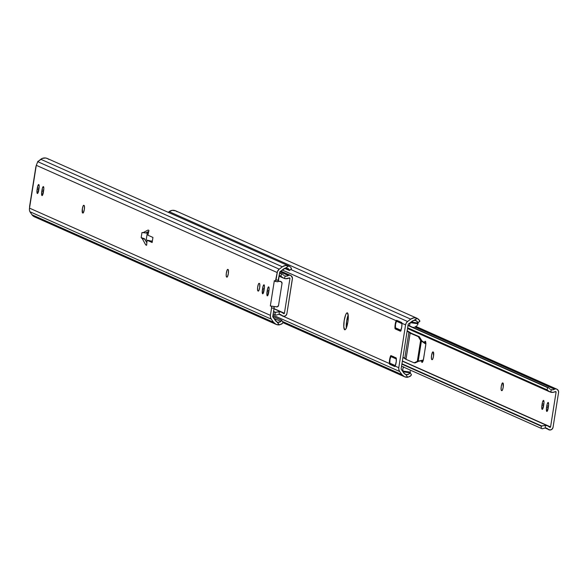 <?xml version="1.0" encoding="UTF-8"?>
<svg xmlns="http://www.w3.org/2000/svg" width="588" height="588" viewBox="0 0 588 588"><rect width="100%" height="100%" fill="white"/><g stroke="black" fill="none" stroke-linecap="round" stroke-linejoin="round"><path stroke-width="0.88" d="M268.694 286.878A3.859 0.867 98.2 0 1 268.914 291.045L267.444 295.837L266.915 294.992L267.055 291.67L267.738 288.26L268.694 286.878L269.113 288.87L268.701 292.398A3.859 0.867 98.2 0 1 267.327 295.852A3.859 0.867 98.2 0 1 267.055 291.67L268.775 291.913L267.055 291.67L267.268 290.318A3.859 0.867 98.2 0 1 268.642 286.863A3.859 0.867 98.2 0 1 268.694 286.878M264.049 284.812A3.859 0.867 98.2 0 1 264.269 288.98L262.799 293.772L262.27 292.927L262.41 289.597L263.093 286.194L264.049 284.812L264.468 286.804L264.056 290.332A3.859 0.867 98.2 0 1 262.682 293.787A3.859 0.867 98.2 0 1 262.41 289.597L264.13 289.847L262.41 289.597L262.623 288.245A3.859 0.867 98.2 0 1 263.997 284.79A3.859 0.867 98.2 0 1 264.049 284.812M43.409 186.602A3.859 0.867 98.2 0 1 43.63 190.777L42.16 195.561L41.63 194.716L41.77 191.394L42.454 187.991L43.409 186.602L43.828 188.601L43.416 192.129A3.859 0.867 98.2 0 1 42.042 195.576A3.859 0.867 98.2 0 1 41.77 191.394L43.49 191.644L41.77 191.394L41.983 190.042A3.859 0.867 98.2 0 1 43.358 186.587A3.859 0.867 98.2 0 1 43.409 186.602M38.764 184.536A3.859 0.867 98.2 0 1 38.984 188.704L37.514 193.496L36.985 192.651L37.125 189.329L37.808 185.918L38.764 184.536L39.183 186.528L38.771 190.056A3.859 0.867 98.2 0 1 37.397 193.511A3.859 0.867 98.2 0 1 37.125 189.329L38.845 189.571L37.125 189.329L37.338 187.976A3.859 0.867 98.2 0 1 38.712 184.522A3.859 0.867 98.2 0 1 38.764 184.536M288.701 265.938L290.237 266.871L288.701 265.938L279.837 271.84L283.813 268.834A4.079 3.969 -66 0 1 285.937 268.032L288.701 265.938L285.43 265.511L282.343 266.79L40.778 159.274L282.343 266.79L279.212 269.157L282.343 266.79A6.652 6.468 -66 0 1 288.701 265.938L47.29 158.481L45.533 157.988L42.248 158.429L37.779 161.693L279.212 269.157L277.44 271.56L276.022 279.917A1.713 0.39 98.2 0 1 275.412 281.446A1.713 0.39 98.2 0 1 275.368 281.424A1.713 0.39 -81.8 0 0 275.39 281.439L277.191 272.531A5.145 5.005 -66 0 1 279.212 269.157L37.779 161.693L36.287 165.309L277.191 272.531L36.287 165.309L29.459 208.483L29.4 209.843L29.503 208.13L270.406 315.359L270.48 317.351L271.296 319.152L273.552 322.29L276.103 324.378L279.366 324.892L272.722 316.763L274.059 308.332L272.722 316.763L275.588 320.754A4.079 3.969 -66 0 0 277.367 322.121L279.366 324.892A6.652 6.468 -66 0 1 273.552 322.29L31.987 214.774L33.126 215.987L36.133 217.332M147.272 233.135L148.507 232.481L147.272 233.135L141.973 232.554L143.303 232.561L148.044 230.055A1.713 0.39 98.2 0 1 148.132 230.048L148.97 230.422L147.904 235.193L152.946 237.442L152.145 242.513L152.946 237.442L147.904 235.193L148.97 230.422L148.132 230.048A1.713 0.39 98.2 0 0 148.11 230.04A1.713 0.39 98.2 0 0 148.044 230.055L143.303 232.561L145.787 232.921L141.973 232.554L147.272 233.135L146.294 239.301L147.272 233.135M147.059 240.683L146.294 239.301L147.059 240.683M151.072 240.837L151.028 241.271L151.072 240.837L152.321 241.396L151.072 240.837M276.117 324.385L34.552 216.869A6.652 6.468 114 0 1 31.987 214.774L29.863 211.695L29.4 209.901L29.863 211.695L271.296 319.152L29.863 211.695L31.987 214.774L273.552 322.29L271.296 319.152A5.145 5.005 -66 0 1 270.406 315.359L271.575 307.98L274.059 308.332A1.713 0.39 -81.8 0 0 273.935 306.473L274.059 308.332L271.575 307.98L270.406 315.359L29.503 208.13A2.227 0.5 98.2 0 0 29.584 206.91L35.883 166.757M279.837 271.84L277.867 281.799A1.713 0.39 -81.8 0 0 277.896 281.806A1.713 0.39 -81.8 0 0 278.506 280.27L279.837 271.84M148.764 231.341L145.787 232.921L148.764 231.341M144.376 238.669L146.853 242.8L144.81 239.081L142.325 238.728L141.171 237.626L141.973 232.554L141.171 237.626L144.81 239.081L142.325 238.728L141.171 237.626L144.376 238.669M149.58 240.624L152.255 241.815L149.58 240.624L147.103 240.271L146.61 245.299L145.773 244.924A1.713 0.39 98.2 0 1 145.699 244.843L142.325 238.728L145.699 244.843L146.64 244.983L145.699 244.843A1.713 0.39 98.2 0 0 145.773 244.924L146.61 245.299L147.103 240.271L149.58 240.624M48.811 159.414L47.143 158.422A6.652 6.468 114 0 0 40.778 159.274L37.779 161.693L36.287 165.309A2.227 0.5 98.2 0 1 35.993 166.433M290.773 267.422L291.486 268.959A5.145 0.595 -127.1 0 0 291.141 267.974L290.773 267.422M289.443 270.502L284.629 268.356L289.443 270.502L289.098 269.51L285.797 268.04L289.098 269.51A5.145 0.595 52.9 0 1 289.443 270.502L289.443 270.502M287.936 268.415L289.098 269.51L287.76 268.334M286.474 268.025L285.937 268.032L286.474 268.025M273.817 318.284L280.88 321.43L279.396 322.283L277.881 322.275L280.255 321.945L281.564 320.262L272.788 316.359L281.512 320.173L272.795 316.293L281.564 320.262A5.145 1.044 144.3 0 1 280.88 321.43L273.817 318.284M283.034 322.312L282.791 321.945L282.99 322.525L281.821 323.959L279.366 324.892L282.35 323.474A5.145 1.044 -35.7 0 0 283.034 322.312L281.512 320.173M271.575 307.98L271.524 306.164L270.326 305.973L274.346 280.616L275.368 281.424L274.346 280.616L270.326 305.973L271.458 306.12A1.713 0.39 98.2 0 1 271.575 307.98M152.145 242.513L147.103 240.271L152.145 242.513M258.235 291.089L257.588 290.119L257.625 287.539L258.389 284.21L259.146 283.35L259.8 284.327L259.661 287.657L258.793 290.656L257.941 290.964A3.859 0.867 98.2 0 1 257.706 286.915A3.859 0.867 98.2 0 1 259.095 283.335A3.859 0.867 98.2 0 1 259.146 283.35L259.44 283.482A3.859 0.867 98.2 0 1 259.683 287.532A3.859 0.867 98.2 0 1 258.294 291.104A3.859 0.867 98.2 0 1 258.235 291.089L258.235 291.089M226.887 277.139L226.24 276.162L226.277 273.589L227.041 270.252L227.799 269.4L228.453 270.377L228.313 273.699L227.446 276.698L226.593 277.007A3.859 0.867 98.2 0 1 226.358 272.957A3.859 0.867 98.2 0 1 227.747 269.385A3.859 0.867 98.2 0 1 227.799 269.4L228.093 269.532A3.859 0.867 98.2 0 1 228.335 273.582A3.859 0.867 98.2 0 1 226.946 277.154A3.859 0.867 98.2 0 1 226.887 277.139L226.887 277.139M82.592 212.907L82.371 208.74L83.033 206.16L83.797 205.3L84.444 206.278L84.305 209.6L83.437 212.606L82.592 212.907A3.859 0.867 98.2 0 1 82.349 208.858A3.859 0.867 98.2 0 1 83.739 205.286A3.859 0.867 98.2 0 1 83.797 205.3L84.084 205.433A3.859 0.867 98.2 0 1 84.327 209.482A3.859 0.867 98.2 0 1 82.937 213.054A3.859 0.867 98.2 0 1 82.879 213.04L82.592 212.907M276.022 279.917L278.506 280.27L276.022 279.917M291.163 269.076L289.458 270.362M278.536 305.429L277.264 306.84L273.993 306.502L276.617 306.877A1.713 1.668 -66 0 0 278.536 305.429L282.019 283.445L278.536 305.429M278.293 281.182L281.24 281.74L282.019 283.445A1.713 1.668 -66 0 0 281.057 281.645L280.513 281.395A1.713 1.668 114 0 0 280.079 281.277L278.293 281.182M273.935 306.473L271.458 306.12M280.402 281.351L280.63 281.52A1.713 1.668 -66 0 1 281.057 281.645M275.412 281.446A1.713 0.39 98.2 0 1 275.39 281.439L277.896 281.806M275.434 281.446L277.867 281.799M39.051 188.219L37.338 187.976L39.051 188.219M43.696 190.284L41.983 190.042L43.696 190.284M227.144 277.088L226.593 277.007L227.144 277.088M258.492 291.038L257.941 290.964L258.492 291.038M264.335 288.495L262.623 288.245L264.335 288.495M268.981 290.56L267.268 290.318L268.981 290.56M292.42 278.793L286.9 313.647A3.146 3.058 -66 0 1 282.652 316.109A1.713 1.668 -66 0 1 282.027 315.653L278.903 314.257L284.011 316.329L285.915 315.499L286.9 313.647L292.457 278.087L291.111 275.728L280.447 271.384L289.12 275.243A3.146 3.058 -66 0 1 292.42 278.793M279.212 314.264A4.079 3.969 -66 0 1 282.027 315.653L279.212 314.264L279.116 311.699A6.652 6.468 -66 0 1 283.57 313.551L281.527 312.177L279.116 311.699L279.212 314.264L276.103 315.094L273.185 313.86L275.155 314.734L275.074 312.5L273.508 311.802L275.493 312.287L273.567 311.427L275.493 312.287L279.116 311.699L275.074 312.5L275.155 314.734L276.103 315.094L279.212 314.264M284.423 313.25A0.514 0.5 -66 0 1 283.57 313.551L284.423 313.25L289.935 278.477L289.002 278.065L289.935 278.477L284.423 313.25L274.015 308.612L284.423 313.25M289.208 277.955A0.514 0.5 -66 0 1 289.935 278.477L289.208 277.955A6.652 6.468 -66 0 1 284.379 278.469L279.219 275.743L281.145 276.603L279.271 275.441L280.829 276.132L281.601 274.023L279.631 273.148L282.578 274.177L279.675 272.883L282.578 274.177L281.601 274.023L280.829 276.132L282.924 277.845L285.592 278.697L289.208 277.955M279.146 276.206L283.387 278.087M283.078 274.728L283.695 275.272L283.078 274.728M284.445 275.735L285.268 276.044L284.445 275.735L285.268 276.044L284.379 278.469L285.268 276.044A4.079 3.969 -66 0 0 288.385 275.507A1.713 1.668 -66 0 1 289.12 275.243L286.87 276.103L285.268 276.044M279.954 271.759L288.385 275.507L279.954 271.759M344.686 329.765A8.577 1.933 98.2 0 1 344.156 320.761A8.577 1.933 98.2 0 1 347.251 312.823A8.577 1.933 98.2 0 1 347.368 312.853L348.265 315.91L347.853 322.121L346.376 327.861L345.494 329.434L344.686 329.765L343.789 326.707L344.2 320.497L345.678 314.756L346.567 313.191L347.368 312.853A8.577 1.933 98.2 0 1 347.898 321.856A8.577 1.933 98.2 0 1 344.811 329.794A8.577 1.933 98.2 0 1 344.686 329.765L344.686 329.765M346.376 328.244L346.677 320.85L348.199 315.036A8.577 1.933 -81.8 0 0 346.339 327.942M416.135 320.688L414.312 320.386L417.223 318.358L175.665 210.835L172.24 210.35L169.153 211.629L410.718 319.144L407.587 321.511L290.766 269.51L407.587 321.511L406.249 323.003L405.566 324.892L398.782 367.713L395.165 366.103L398.782 367.713L398.855 369.705L399.671 371.506L272.986 315.117L399.671 371.506L401.927 374.644L282.512 321.496L401.927 374.644L404.478 376.732L407.741 377.246L410.725 375.828A5.145 1.044 -35.7 0 0 411.409 374.666L411.166 374.299L411.365 374.879L410.196 376.313L407.741 377.246A6.652 6.468 -66 0 1 401.927 374.644L399.671 371.506A5.145 5.005 -66 0 1 398.782 367.713L405.566 324.892L401.949 323.282A2.572 0.581 98.2 0 1 401.964 323.496L401.722 327.185L400.575 331.081L395.232 328.912L395.07 325.274L396.084 320.872A2.572 0.581 98.2 0 1 396.158 320.703L282.262 270.01L396.158 320.703L396.628 320.291L401.729 322.562L401.949 323.282L405.566 324.892A5.145 5.005 -66 0 1 407.587 321.511L410.718 319.144A6.652 6.468 -66 0 1 417.076 318.292L408.212 324.194L401.097 369.117L403.963 373.108L401.097 369.117L408.212 324.194L412.188 321.188A4.079 3.969 -66 0 1 414.312 320.386L416.311 320.769L417.473 321.864A5.145 0.595 52.9 0 1 417.723 322.386M397.613 329.17L400.818 330.647L397.709 329.265L395.232 328.912A2.572 0.581 98.2 0 1 394.96 327.979A5.145 1.161 98.2 0 1 396.084 320.872A2.572 0.581 98.2 0 1 396.158 320.703L396.628 320.291L401.729 322.562L401.949 323.282A2.572 0.581 98.2 0 1 401.964 323.496A5.145 1.161 98.2 0 1 400.84 330.596A2.572 0.581 98.2 0 1 400.362 331.191A2.572 0.581 98.2 0 1 400.332 331.184L395.232 328.912L397.709 329.265A2.572 0.581 -81.8 0 1 397.642 329.214M392.012 364.509L395.224 365.986L392.064 364.567A2.572 0.581 -81.8 0 0 392.115 364.604L389.668 364.251L389.374 363.524L283.254 316.285L389.374 363.524A2.572 0.581 98.2 0 1 389.359 363.31L389.785 358.651L390.998 355.622L396.202 357.989L396.253 361.532L395.246 365.927A2.572 0.581 98.2 0 1 395.165 366.103L394.761 366.522L389.668 364.251L389.374 363.524A2.572 0.581 98.2 0 1 389.359 363.31A5.145 1.161 98.2 0 1 390.483 356.21A2.572 0.581 98.2 0 1 390.961 355.615A2.572 0.581 98.2 0 1 390.998 355.622L396.099 357.894A2.572 0.581 98.2 0 1 396.371 358.827A5.145 1.161 98.2 0 1 395.246 365.927A2.572 0.581 98.2 0 1 395.165 366.103L394.761 366.522L389.668 364.251L392.115 364.604L395.224 365.986L392.064 364.567M177.186 211.768L175.518 210.776A6.652 6.468 114 0 0 169.153 211.629L168.242 212.319L169.153 211.629L410.718 319.144L413.805 317.865L415.473 317.865L418.612 319.225L419.861 321.313A5.145 0.595 -127.1 0 0 419.516 320.328L417.076 318.292M417.774 322.518L416.311 320.769M409.277 373.748A5.145 1.044 144.3 0 1 409.255 373.784L407.771 374.637L405.742 374.475A4.079 3.969 -66 0 1 403.963 373.108L405.742 374.475L407.741 377.246L405.742 374.475L407.771 374.637L409.549 373.417M411.409 374.666L410.108 372.829A3.947 3.837 -66 0 1 406.293 374.593L408.447 374.269L410.108 372.821L403.199 371.829L402.699 369.073L403.691 366.75L402.699 369.073L402.993 371.065L410.38 372.13L410.108 372.821L410.395 371.645L410.38 372.13L402.993 371.065L403.64 372.843M419.538 321.43L417.862 322.694M391.211 356.313L390.483 356.21L391.211 356.313M389.925 363.391L389.359 363.31L389.925 363.391M396.804 320.982L396.084 320.872L396.804 320.982M395.526 328.06L394.96 327.979L395.526 328.06M37.794 161.362L38.345 161.149L37.735 161.737M38.396 161.112L37.801 161.369M410.27 370.653L410.137 370.146L410.27 370.653M412.989 327.435L413.937 327.296L412.989 327.435M414.885 326.994L415.782 326.538L414.885 326.994M416.583 325.958L415.782 326.538L416.583 325.958M417.517 324.914L417.245 325.282L417.517 324.914M417.914 324.157L417.737 324.539L417.914 324.157M418.061 323.643L410.652 322.709L411.078 322.084A3.947 3.837 -66 0 1 411.152 321.974L417.987 323.077L418.061 323.643M415.679 320.519A3.947 3.837 -66 0 1 417.987 323.077L416.848 321.232L415.679 320.519M409.946 323.826L410.13 323.444L409.946 323.826M409.689 324.973L409.807 324.216L409.689 324.973M410.101 326.311L409.792 325.678L410.101 326.311M403.324 372.219A3.947 3.837 -66 0 1 403.199 371.829L410.108 372.821M390.388 363.81L389.829 363.149A3.859 0.867 98.2 0 1 389.94 359.672A3.859 0.867 98.2 0 1 390.873 356.556L391.865 356.306L396.305 358.276L392.835 356.446L391.314 356.284L390.873 356.556L396.378 359.003L390.873 356.556L389.94 359.672L389.829 363.149L395.364 365.611L389.947 363.428L395.239 365.949M395.981 328.471L395.43 327.81A3.859 0.867 98.2 0 1 395.54 324.333A3.859 0.867 98.2 0 1 396.474 321.217L398.466 321.114L401.905 322.944L396.907 320.952L396.474 321.217L401.971 323.672L396.474 321.217L395.54 324.333L395.43 327.81L400.965 330.28L395.54 328.089L400.832 330.61M405.25 374.284L406.293 374.593M417.987 323.077L411.078 322.084L410.652 322.709L418.039 323.775L417.987 323.077M548.222 402.471A3.859 0.867 98.2 0 1 548.442 406.639L546.972 411.431L546.443 410.586L546.583 407.264L547.266 403.86L548.222 402.471L548.633 404.463L548.229 407.991A3.859 0.867 98.2 0 1 546.855 411.446A3.859 0.867 98.2 0 1 546.583 407.264L548.303 407.506L546.583 407.264L546.796 405.911A3.859 0.867 98.2 0 1 548.163 402.457A3.859 0.867 98.2 0 1 548.222 402.471M543.577 400.406A3.859 0.867 98.2 0 1 543.797 404.573L542.327 409.366L541.746 407.991L541.938 405.191L542.621 401.788L543.577 400.406L543.988 402.398L543.584 405.926A3.859 0.867 98.2 0 1 542.21 409.38A3.859 0.867 98.2 0 1 541.938 405.191L543.657 405.441L541.938 405.191L542.151 403.838A3.859 0.867 98.2 0 1 543.518 400.391A3.859 0.867 98.2 0 1 543.577 400.406M424.404 342.436A4.461 1.007 98.2 0 1 425.286 341.246A4.461 1.007 98.2 0 1 425.352 341.268A4.461 1.007 98.2 0 1 425.602 346.082L423.309 360.076L422.199 362.399L421.53 360.811A4.461 1.007 98.2 0 0 422.066 362.414L422.066 362.421A4.461 1.007 98.2 0 0 423.647 358.43L425.8 344.37L425.521 341.43L424.933 341.437L424.249 342.87M558.571 392.475L553.051 427.322A3.146 3.058 -66 0 1 548.795 429.784A1.713 1.668 -66 0 1 548.178 429.328L545.054 427.939L550.162 430.012L552.058 429.174L553.051 427.322L558.571 392.475L558.475 391.064L557.255 389.41L415.488 326.707L555.27 388.925A3.146 3.058 -66 0 1 558.571 392.475M402.39 360.966L550.574 426.925L556.079 392.152L555.145 391.74L556.079 392.152L550.574 426.925A0.514 0.5 -66 0 1 549.721 427.226L547.678 425.859L545.26 425.374A6.652 6.468 -66 0 1 549.721 427.226L550.574 426.925L402.39 360.966M433.297 352.043L433.518 356.21L432.849 358.798L432.092 359.65L431.438 358.673L431.577 355.35L432.445 352.352L433.297 352.043A3.859 0.867 98.2 0 1 433.532 356.093A3.859 0.867 98.2 0 1 432.143 359.665A3.859 0.867 98.2 0 1 432.092 359.65L431.798 359.518A3.859 0.867 98.2 0 1 431.555 355.468A3.859 0.867 98.2 0 1 432.944 351.896A3.859 0.867 98.2 0 1 433.003 351.911L433.297 352.043M502.975 383.06L503.196 387.227L502.527 389.807L501.77 390.667L501.123 389.69L501.255 386.367L502.123 383.361L502.975 383.06A3.859 0.867 98.2 0 1 503.218 387.102A3.859 0.867 98.2 0 1 501.821 390.682A3.859 0.867 98.2 0 1 501.77 390.667L501.476 390.535A3.859 0.867 98.2 0 1 501.241 386.485A3.859 0.867 98.2 0 1 502.63 382.913A3.859 0.867 98.2 0 1 502.681 382.928L502.975 383.06M545.363 427.939A4.079 3.969 -66 0 1 548.178 429.328L545.363 427.939L545.26 425.374L545.363 427.939L542.246 428.77L541.305 428.409L401.56 366.214L541.305 428.409L541.217 426.175L401.883 364.156L541.644 425.962L401.942 363.781L541.644 425.962L545.26 425.374L541.217 426.175L541.305 428.409L542.246 428.77L545.363 427.939M555.359 391.63A0.514 0.5 -66 0 1 556.079 392.152L555.359 391.63A6.652 6.468 -66 0 1 550.522 392.145L547.296 390.278L407.594 328.097L547.296 390.278L407.646 327.795L546.98 389.815L547.751 387.698L408.006 325.502L548.729 387.86L408.05 325.238L548.729 387.86L547.751 387.698L546.98 389.815L549.537 391.762L552.977 392.365L555.359 391.63M407.521 328.56L549.537 391.762M549.221 388.403L549.846 388.955L549.221 388.403M550.588 389.418L551.412 389.719L550.588 389.418L551.412 389.719L550.522 392.145L551.412 389.719A4.079 3.969 -66 0 0 554.535 389.19A1.713 1.668 -66 0 1 555.27 388.925L553.021 389.778L551.412 389.719M414.841 327.009L554.535 389.19L414.841 327.009M543.863 404.088L542.151 403.838L543.863 404.088M502.027 390.616L501.476 390.535L502.027 390.616M432.349 359.599L431.798 359.518L432.349 359.599M548.508 406.154L546.796 405.911L548.508 406.154M425.962 343.407L421.941 340.974L419.288 336.674L411.49 333.352L407.183 330.728L411.49 333.352L419.288 336.674L410.145 333.153L408.939 331.985L404.787 358.195L408.939 331.985L407.116 331.132L410.145 333.153L405.992 359.356L414.106 362.818L415.135 362.884L418.737 361.245L422.801 360.635L418.737 361.245L415.135 362.884L414.106 362.818L417.304 361.37L414.106 362.818L405.992 359.356L410.145 333.153L418.259 336.615L420.618 340.43L417.304 361.37L418.222 361.164L421.405 341.055L420.618 340.43L417.304 361.37L423.338 360.003A3.432 2.874 93.5 0 1 422.052 360.591L423.25 360.525M425.852 344.127L421.405 341.055L418.222 361.164L422.801 360.635A3.432 2.874 -86.5 0 0 423.176 360.547M425.815 344.068A3.432 2.874 93.5 0 0 424.823 343.083L420.729 340.562L418.259 336.615L419.288 336.674L421.941 340.974L425.572 343.127A3.432 2.874 -86.5 0 1 425.83 343.304M404.787 358.195L402.964 357.335L405.992 359.356L404.787 358.195M281.593 320.225L282.909 322.055M291.413 269.025L289.472 270.487M35.853 166.874L29.598 206.373M281.667 312.235L273.979 308.818M280.814 271.105L290.656 275.478M282.946 322.636L404.493 376.739M409.968 372.579L411.284 374.409M419.788 321.379L417.847 322.841M401.067 330.735L396.047 328.501M395.474 366.074L390.447 363.84M393.298 356.504L391.726 356.277M398.892 321.166L397.319 320.938M402.354 361.172L547.81 425.91M415.922 326.45L556.799 389.153"/></g></svg>
